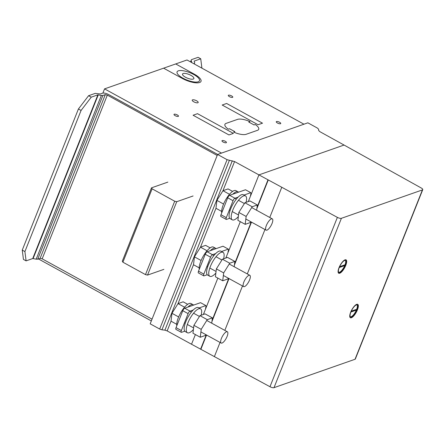 <?xml version="1.0" encoding="UTF-8"?>
<svg xmlns="http://www.w3.org/2000/svg" width="445" height="445" viewBox="0 0 445 445"><rect width="100%" height="100%" fill="white"/><g stroke="black" fill="none" stroke-linecap="round" stroke-linejoin="round"><path stroke-width="0.67" d="M257.305 204.973L250.001 200.956L244.889 202.748L238.832 212.432L237.891 220.325L245.201 224.341L246.141 216.448L252.193 206.764L257.305 204.973L256.67 210.29M238.832 212.432L246.141 216.448M244.889 202.748L252.193 206.764M250.813 221.749L250.312 222.55L245.201 224.341M270.532 226.466A6.436 2.147 -61.2 0 1 266.093 230.148A6.436 2.147 -61.2 0 1 267.851 222.55A6.436 2.147 -61.2 0 1 272.29 218.868A6.436 2.147 -61.2 0 1 272.562 219.118A6.436 2.147 -61.2 0 1 270.532 226.466M238.336 216.609A13.673 4.561 -61.2 0 1 234.12 219.863A13.673 4.561 -61.2 0 1 232.318 219.852A13.673 4.561 -61.2 0 1 232.852 209.984A13.673 4.561 -61.2 0 1 245.479 195.883A13.673 4.561 -61.2 0 1 246.068 202.336M245.479 195.883L243.348 194.721A13.673 4.561 118.8 0 0 241.546 194.704A13.673 4.561 118.8 0 0 230.727 208.816A13.673 4.561 118.8 0 0 230.187 218.684L232.318 219.852M232.824 194.192A13.673 4.561 -61.2 0 1 238.036 191.801A13.673 4.561 -61.2 0 1 238.509 192.201M238.036 191.801L235.911 190.632A13.673 4.561 118.8 0 0 234.103 190.616A13.673 4.561 118.8 0 0 223.284 204.733A13.673 4.561 118.8 0 0 221.721 212.866M232.613 191.406L228.074 188.914L222.962 190.705L216.91 200.389L223.568 204.049M216.91 200.389L215.97 208.282L221.632 211.397M222.962 190.705L229.509 194.304M234.843 261.426L227.534 257.41L222.422 259.201L216.37 268.886L215.424 276.779L222.734 280.789L223.679 272.902L229.731 263.218L234.843 261.426L234.209 266.744M216.37 268.886L223.679 272.902M222.422 259.201L229.731 263.218M228.346 278.203L227.846 278.998L222.734 280.789M248.065 282.92A6.436 2.147 -61.2 0 1 243.632 286.597A6.436 2.147 -61.2 0 1 245.39 278.998A6.436 2.147 -61.2 0 1 249.823 275.322A6.436 2.147 -61.2 0 1 250.096 275.572A6.436 2.147 -61.2 0 1 248.065 282.92M215.869 273.063A13.673 4.561 -61.2 0 1 211.659 276.317A13.673 4.561 -61.2 0 1 209.851 276.3A13.673 4.561 -61.2 0 1 210.39 266.438A13.673 4.561 -61.2 0 1 223.012 252.337A13.673 4.561 -61.2 0 1 223.607 258.784M223.012 252.337L220.887 251.169A13.673 4.561 118.8 0 0 219.079 251.158A13.673 4.561 118.8 0 0 208.26 265.27A13.673 4.561 118.8 0 0 207.726 275.138L209.851 276.3M210.357 250.646A13.673 4.561 -61.2 0 1 215.569 248.254A13.673 4.561 -61.2 0 1 216.047 248.655M215.569 248.254L213.444 247.086A13.673 4.561 118.8 0 0 211.636 247.07A13.673 4.561 118.8 0 0 200.823 261.182A13.673 4.561 118.8 0 0 199.254 269.32M210.146 247.859L205.607 245.367L200.495 247.159L194.443 256.843L201.101 260.503M194.443 256.843L193.503 264.736L199.171 267.851M215.97 208.271L200.489 247.175L207.042 250.758M212.376 317.875L205.067 313.864L199.955 315.655L193.903 325.339L192.963 333.233L200.272 337.243L201.212 329.35L207.264 319.666L212.376 317.875L211.742 323.198M193.903 325.339L201.212 329.35M199.955 315.655L207.264 319.666M205.879 334.657L205.384 335.452L200.272 337.243M225.604 339.374A6.436 2.147 -61.2 0 1 221.165 343.051A6.436 2.147 -61.2 0 1 222.923 335.452A6.436 2.147 -61.2 0 1 227.356 331.775A6.436 2.147 -61.2 0 1 227.629 332.026A6.436 2.147 -61.2 0 1 225.604 339.374M193.403 329.517A13.673 4.561 -61.2 0 1 189.192 332.771A13.673 4.561 -61.2 0 1 187.384 332.754A13.673 4.561 -61.2 0 1 187.923 322.892A13.673 4.561 -61.2 0 1 200.545 308.791A13.673 4.561 -61.2 0 1 201.14 315.238M200.545 308.791L198.42 307.623A13.673 4.561 118.8 0 0 196.612 307.612A13.673 4.561 118.8 0 0 185.799 321.724A13.673 4.561 118.8 0 0 185.259 331.586L187.384 332.754M187.89 307.1A13.673 4.561 -61.2 0 1 193.108 304.703A13.673 4.561 -61.2 0 1 193.581 305.103M193.108 304.703L190.977 303.534A13.673 4.561 118.8 0 0 189.169 303.523A13.673 4.561 118.8 0 0 178.356 317.635A13.673 4.561 118.8 0 0 176.793 325.773M187.679 304.313L183.145 301.821L178.033 303.612L171.976 313.297L178.634 316.951M171.976 313.297L171.036 321.19L176.704 324.299M178.033 303.612L184.58 307.206M201.902 68.152L200.734 58.796L198.075 57.333L191.45 59.658L191.083 60.481L191.712 61.816L191.05 62.189M191.083 60.481L190.521 61.9M193.703 63.646L194.421 63.396L194.715 62.734L194.109 61.115L200.734 58.796M194.715 62.734L194.237 63.941M194.421 63.396L194.209 63.924M88.594 95.703L78.415 108.986L81.073 110.443L91.253 97.16L88.594 95.703L95.219 93.378L100.348 93.973L102.628 93.172A4.823 1.585 -158.3 0 1 108.747 94.618L217.666 154.437M78.415 108.986L22.25 250.118L23.446 259.413L26.099 260.876L24.909 251.575L22.25 250.118M81.073 110.443L24.909 251.575M26.099 260.876L32.724 258.551L36.19 259.168L37.725 259.19L40.133 258.35L42.175 258.829L152.034 319.165M217.188 155.455L107.323 95.113L105.281 94.635L102.873 95.48L101.338 95.458L97.878 94.841L32.724 258.551M97.878 94.841L91.253 97.16M98.262 94.846L33.108 258.556M101.338 95.458L36.19 259.168M102.873 95.48L37.725 259.19M105.281 94.635L40.133 258.35M107.323 95.113L42.175 258.829M193.091 195.972L176.737 201.702L174.701 201.223L152.112 188.819L151.495 187.84L122.286 261.226L122.903 262.205L145.493 274.61L147.534 275.093L163.888 269.364M151.495 187.84L167.843 182.111M152.112 188.819L122.903 262.205M174.701 201.223L145.493 274.61M176.737 201.702L147.534 275.093M229.715 218.284L226.516 219.402A2.414 0.807 -61.2 0 1 226.199 219.402A2.414 0.807 -61.2 0 1 226.294 217.661L233.03 200.723A2.414 0.807 -61.2 0 1 234.938 198.231L238.136 197.113M243.982 195.066L250.791 192.679L250.941 193.842L250.468 195.344M250.791 192.679L245.479 189.759L229.626 195.316A2.414 0.807 118.8 0 0 227.718 197.808L220.976 214.74A2.414 0.807 118.8 0 0 220.881 216.481L226.199 219.402M184.781 331.186L181.582 332.309A2.414 0.807 -61.2 0 1 181.265 332.304A2.414 0.807 -61.2 0 1 181.36 330.563L188.102 313.63A2.414 0.807 -61.2 0 1 190.009 311.138L193.208 310.02M199.048 307.968L205.863 305.582L206.013 306.744L205.534 308.246M205.863 305.582L200.545 302.667L184.692 308.218A2.414 0.807 118.8 0 0 182.784 310.71L176.048 327.648A2.414 0.807 118.8 0 0 175.953 329.389L181.265 332.304M207.248 274.732L204.049 275.856A2.414 0.807 -61.2 0 1 203.732 275.856A2.414 0.807 -61.2 0 1 203.827 274.114L210.563 257.177A2.414 0.807 -61.2 0 1 212.476 254.685L215.675 253.567M221.515 251.52L228.33 249.128L228.474 250.29L228.001 251.798M228.33 249.128L223.012 246.213L207.159 251.764A2.414 0.807 118.8 0 0 205.251 254.256L198.509 271.194A2.414 0.807 118.8 0 0 198.414 272.935L203.732 275.856M338.779 272.323A6.836 2.281 118.8 0 0 344.697 265.62L344.302 265.398A6.836 2.281 118.8 0 0 344.474 264.975A6.836 2.281 118.8 0 0 344.48 264.97M339.657 272.529A6.836 2.281 118.8 0 0 345.276 265.415A6.836 2.281 118.8 0 0 345.543 260.481A6.836 2.281 118.8 0 0 339.229 267.528A6.836 2.281 118.8 0 0 338.962 272.462A6.836 2.281 118.8 0 0 339.657 272.529M338.645 273.202A7.637 2.548 118.8 0 0 345.431 265.765A7.637 2.548 118.8 0 0 345.993 259.813M339.207 267.25A7.637 2.548 -61.2 0 1 345.287 259.774A7.637 2.548 -61.2 0 1 346.065 259.847A7.637 2.548 -61.2 0 1 345.565 265.837A7.637 2.548 -61.2 0 1 338.706 273.241A7.637 2.548 -61.2 0 1 339.207 267.25M350.438 316.818A6.836 2.281 118.8 0 0 356.356 310.115L355.961 309.892A6.836 2.281 118.8 0 0 356.134 309.47A6.836 2.281 118.8 0 0 356.139 309.464M351.316 317.024A6.836 2.281 118.8 0 0 356.935 309.904A6.836 2.281 118.8 0 0 357.202 304.975A6.836 2.281 118.8 0 0 350.888 312.023A6.836 2.281 118.8 0 0 350.621 316.957A6.836 2.281 118.8 0 0 351.316 317.024M350.304 317.697A7.637 2.548 118.8 0 0 357.09 310.26A7.637 2.548 118.8 0 0 357.652 304.308M350.866 311.745A7.637 2.548 -61.2 0 1 356.94 304.269A7.637 2.548 -61.2 0 1 357.719 304.341A7.637 2.548 -61.2 0 1 357.224 310.332A7.637 2.548 -61.2 0 1 350.365 317.736A7.637 2.548 -61.2 0 1 350.866 311.745M351.255 311.172L356.695 309.269A6.836 2.281 118.8 0 0 356.985 304.892M350.888 312.034L356.356 310.115M351.06 311.611L355.961 309.892M339.596 266.677L345.036 264.775A6.836 2.281 118.8 0 0 345.326 260.403M339.229 267.534L344.697 265.62M339.401 267.117L344.302 265.398M341.404 218.306L422.416 189.915A3.215 1.057 21.7 0 0 422.75 189.648A3.215 1.057 21.7 0 0 421.231 187.985L344.063 145.048L258.929 174.885L337.371 217.371A3.221 1.057 21.7 0 0 341.404 218.306L274.009 387.667L355.021 359.276A3.215 1.057 21.7 0 0 355.355 359.004L422.75 189.648M258.929 174.885L248.316 201.546L258.929 174.885L344.063 145.048L319.866 131.659L318.676 130.524L318.559 129.184L317.368 128.049L307.862 122.826L217.577 154.471L227.084 159.688L234.56 161.557L258.929 174.885M240.317 221.655L225.849 258L240.317 221.655M217.85 278.108L203.387 314.454L217.85 278.108M171.036 321.179L167.164 330.913L191.528 344.241L195.383 334.562L191.528 344.241L269.976 386.727A3.221 1.057 21.7 0 0 274.009 387.667M267.985 179.841L257.015 207.403M251.219 221.977L234.554 263.857M228.752 278.425L212.087 320.311M206.285 334.879L200.589 349.197M234.56 161.557L222.956 190.721M193.503 264.725L178.022 303.624M232.301 160.795L164.906 330.157L167.164 330.913M229.342 160.45L161.947 329.806L164.906 330.157M227.084 159.688L159.688 329.05L161.947 329.806M217.577 154.471L150.182 323.827L159.688 329.05M221.488 153.097L303.952 124.2L187.017 59.975L104.553 88.878L221.488 153.097M104.553 88.878L102.867 93.111M38.442 258.94L151.328 320.94M255.297 124.511A12.059 3.961 -158.3 0 1 257.466 130.329L246.091 134.312A12.059 3.961 -158.3 0 1 233.647 132.098L234.877 131.67L229.559 128.75L228.33 129.184A12.059 3.961 -158.3 0 1 226.16 123.365L237.535 119.382A12.059 3.961 -158.3 0 1 249.984 121.591L248.755 122.025L254.067 124.945L255.297 124.511M175.697 63.941L194.332 74.176A13.673 4.495 -158.3 0 1 199.621 82.509A13.673 4.495 -158.3 0 1 182.294 78.437L163.615 68.18M228.953 134.941L233.397 133.383L197.519 113.681L193.074 115.233L228.953 134.941M258.061 124.739L262.506 123.182L226.627 103.474L222.183 105.031L258.061 124.739M225.281 141.287A2.414 0.795 -158.3 0 1 225.409 142.795A2.414 0.795 -158.3 0 1 221.955 140.904A2.414 0.795 -158.3 0 1 225.281 141.287M177.305 114.938A2.414 0.79 -158.3 0 1 177.433 116.445A2.414 0.79 -158.3 0 1 173.978 114.549A2.414 0.79 -158.3 0 1 177.305 114.938M196.629 100.809A3.215 1.057 -158.3 0 1 196.796 102.817A3.215 1.057 -158.3 0 1 192.196 100.292A3.215 1.057 -158.3 0 1 196.629 100.809M279.577 122.264A2.414 0.795 -158.3 0 1 279.705 123.771A2.414 0.795 -158.3 0 1 276.25 121.874A2.414 0.795 -158.3 0 1 279.577 122.264M231.6 95.909A2.414 0.79 -158.3 0 1 231.728 97.416A2.414 0.79 -158.3 0 1 228.274 95.525A2.414 0.79 -158.3 0 1 231.6 95.909M193.619 74.443A12.059 3.966 -158.3 0 1 194.248 81.986A12.059 3.966 -158.3 0 1 176.988 72.507A12.059 3.966 -158.3 0 1 193.619 74.443M190.905 75.35A6.113 2.008 -158.3 0 1 191.228 79.171A6.113 2.008 -158.3 0 1 182.483 74.371A6.113 2.008 -158.3 0 1 190.905 75.35M220.976 214.74L226.294 217.661M227.718 197.808L233.03 200.723M229.626 195.316L234.938 198.231M176.048 327.648L181.36 330.563M182.784 310.71L188.102 313.63M184.692 308.218L190.009 311.138M198.509 271.194L203.827 274.114M205.251 254.256L210.563 257.177M207.159 251.764L212.476 254.685M422.416 189.915L355.021 359.276M268.252 179.986L256.876 208.571M251.486 222.122L234.415 265.025M229.019 278.576L211.948 321.479M206.552 335.029L200.856 349.342M281.768 187.295L269.759 217.477M264.964 229.525L247.292 273.931M242.497 285.979L224.825 330.385M220.036 342.433L214.373 356.651M337.371 217.371L269.976 386.727M229.353 209.968L230.143 210.402M232.268 211.57L238.526 215.007M245.835 219.018L266.093 230.148M234.815 198.286L236.34 199.126M238.464 200.289L244.388 203.543M251.698 207.559L272.29 218.868M206.886 266.421L207.682 266.855M209.806 268.024L216.064 271.456M223.368 275.472L243.632 286.597M212.348 254.74L213.873 255.575M215.997 256.743L221.922 259.997M229.231 264.013L249.823 275.322M184.425 322.87L185.215 323.309M187.339 324.472L193.597 327.909M200.906 331.926L221.165 343.051M189.887 311.194L191.406 312.028M193.531 313.197L199.46 316.451M206.769 320.467L227.356 331.775"/></g></svg>
